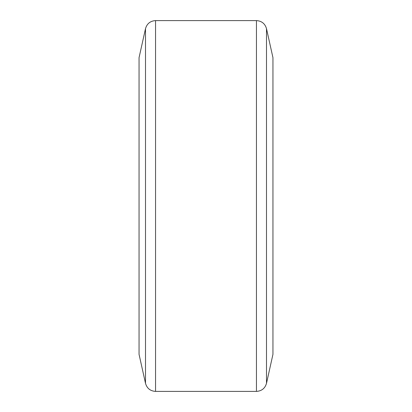 <?xml version="1.0" encoding="UTF-8"?>
<svg xmlns="http://www.w3.org/2000/svg" width="412" height="412" viewBox="0 0 412 412"><rect width="100%" height="100%" fill="white"/><g stroke="black" fill="none" stroke-linecap="round" stroke-linejoin="round"><path stroke-width="0.62" d="M145.498 28.665L139.05 57.68L139.05 354.32L145.498 383.335L145.498 28.665C146.971 23.633 150.323 20.945 155.551 20.6L155.551 391.4C150.323 391.055 146.971 388.367 145.498 383.335M266.502 383.335L266.502 28.665L272.95 57.68L272.95 354.32L266.502 383.335C265.029 388.367 261.677 391.055 256.449 391.4L155.551 391.4M266.502 28.665C265.029 23.633 261.677 20.945 256.449 20.6L256.449 391.4M155.551 20.6L256.449 20.6"/></g></svg>
